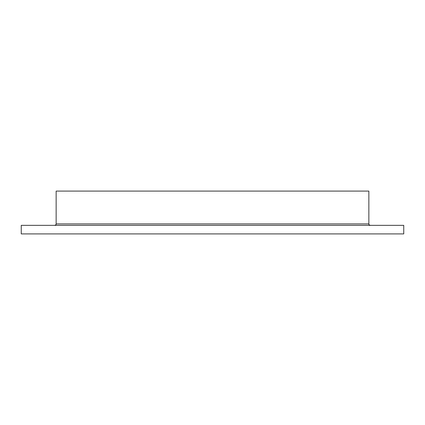 <?xml version="1.0" encoding="UTF-8"?>
<svg xmlns="http://www.w3.org/2000/svg" width="425" height="425" viewBox="0 0 425 425"><rect width="100%" height="100%" fill="white"/><g stroke="black" fill="none" stroke-linecap="round" stroke-linejoin="round"><path stroke-width="0.64" d="M368.852 223.917L56.148 223.917L56.148 191.091L368.852 191.091L368.852 223.917C368.491 224.267 368.969 224.74 370.281 225.346M212.5 233.909L403.75 233.909L403.75 225.346L21.25 225.346L21.25 233.909L212.5 233.909M56.148 223.917C56.509 224.267 56.031 224.74 54.719 225.346"/></g></svg>
